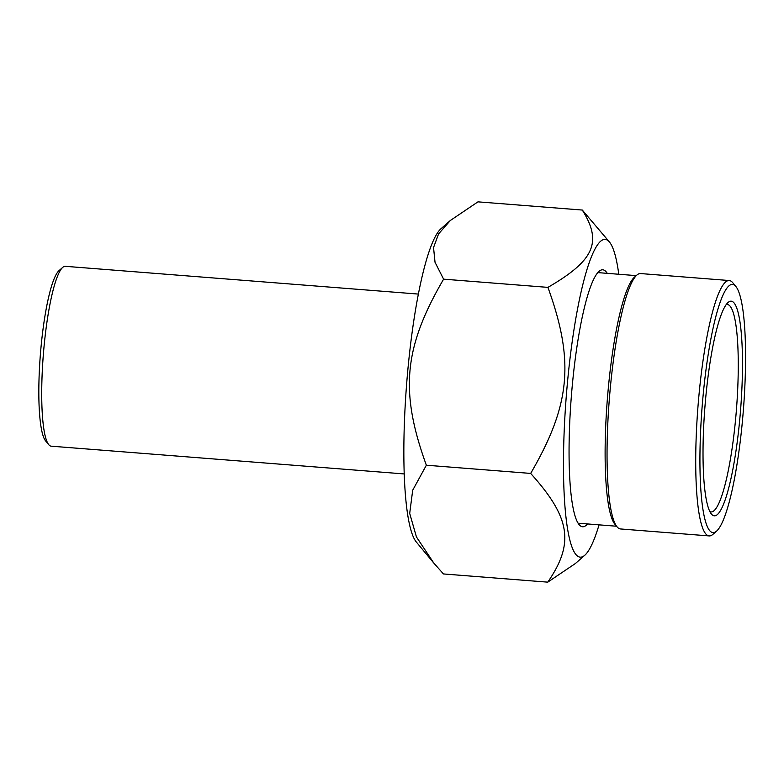 <?xml version="1.0" encoding="UTF-8"?>
<svg xmlns="http://www.w3.org/2000/svg" width="784" height="784" viewBox="0 0 784 784"><rect width="100%" height="100%" fill="white"/><g stroke="black" fill="none" stroke-linecap="round" stroke-linejoin="round"><path stroke-width="1.18" d="M618.772 274.253A159.368 26.48 94.5 0 0 609.452 242.021A159.368 26.48 94.5 0 0 568.077 376.144A159.368 26.48 94.5 0 0 578.014 556.415A159.368 26.48 94.5 0 0 584.815 555.229A159.368 26.48 94.5 0 0 599.054 524.859M584.815 555.229L575.397 563.51L547.771 582.149C574.505 543.194 570.478 517.616 530.67 473.418C570.546 404.897 574.603 361.13 547.928 287.375C594.341 260.425 602.426 242.236 582.296 210.053L609.452 242.021M582.296 210.053L477.966 201.851L450.349 220.49L438.57 233.906L433.542 247.558L435.032 262.287L443.607 279.163C403.74 347.694 399.683 391.451 426.349 465.216L412.698 490.235L409.699 513.393L416.431 536.932L433.826 563.098L443.45 573.947L547.771 582.149M433.826 563.098L416.294 541.979A159.368 26.48 -85.5 0 1 406.661 383.65A159.368 26.48 -85.5 0 1 440.931 228.771L450.349 220.49M607.257 273.351A128.88 21.413 94.5 0 0 599.045 271.352A128.88 21.413 94.5 0 0 571.33 396.596A128.88 21.413 94.5 0 0 579.121 524.643A128.88 21.413 94.5 0 0 587.549 523.947M530.67 473.418L426.349 465.216M547.928 287.375L443.607 279.163M703.013 396.469A124.489 20.688 -85.5 0 1 735.843 286.454A124.489 20.688 -85.5 0 1 743.369 410.13A124.489 20.688 -85.5 0 1 716.596 531.111A124.489 20.688 -85.5 0 1 703.013 396.469M735.843 286.454L732.677 282.642A128.096 21.286 94.5 0 0 729.238 280.535A128.096 21.286 94.5 0 0 698.897 395.842A128.096 21.286 94.5 0 0 709.157 535.923A128.096 21.286 94.5 0 0 712.872 534.384L716.596 531.111M705.688 398.096A107.643 17.885 94.5 0 0 711.421 514.049A107.643 17.885 94.5 0 0 740.576 409.914A107.643 17.885 94.5 0 0 728.062 302.487A107.643 17.885 94.5 0 0 705.688 398.096M729.238 280.535L640.567 273.557A128.096 21.286 94.5 0 0 636.843 275.096A128.096 21.286 94.5 0 0 609.305 399.585A128.096 21.286 94.5 0 0 617.047 526.848A128.096 21.286 94.5 0 0 620.477 528.955L709.157 535.923M726.151 304.662A104.037 17.287 -85.5 0 1 727.356 304.515A104.037 17.287 -85.5 0 1 735.686 418.293A104.037 17.287 -85.5 0 1 711.039 511.942A104.037 17.287 -85.5 0 1 709.883 511.609M636.843 275.096L634.364 277.281A125.685 20.884 94.5 0 0 607.335 399.428A125.685 20.884 94.5 0 0 614.93 524.3L617.047 526.848M404.23 473.938L51.176 446.174A90.209 14.984 -85.5 0 1 48.755 444.685A90.209 14.984 -85.5 0 1 43.953 347.518A90.209 14.984 -85.5 0 1 62.7 267.403A90.209 14.984 -85.5 0 1 65.317 266.315L418.372 294.078M62.7 267.403L58.976 270.676A86.603 14.386 94.5 0 0 40.974 347.586A86.603 14.386 94.5 0 0 45.59 440.873L48.755 444.685M578.102 523.202L616.528 526.231M597.82 272.607L636.245 275.625"/></g></svg>
